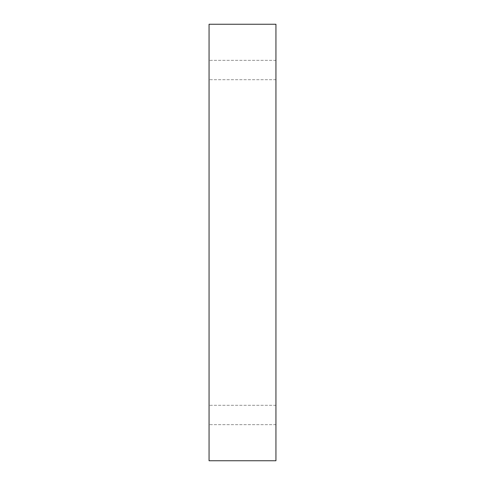 <?xml version="1.0" encoding="UTF-8"?>
<svg xmlns="http://www.w3.org/2000/svg" width="485" height="485" viewBox="0 0 485 485"><rect width="100%" height="100%" fill="white"/><g stroke="black" fill="none" stroke-linecap="round" stroke-linejoin="round"><path stroke-width="0.36" stroke-dasharray="2.42 1.82" d="M275.941 460.75L209.059 460.75L209.059 24.25L275.941 24.25L275.941 460.75M209.059 414.99L209.059 405.308L209.059 414.99M209.059 70.01L209.059 79.692L209.059 70.01M275.941 414.99L275.941 405.308L275.941 414.99M275.941 70.01L275.941 79.692L275.941 70.01M275.941 60.334L209.059 60.334L275.941 60.334M275.941 79.692L209.059 79.692L275.941 79.692M275.941 405.308L209.059 405.308L275.941 405.308M275.941 424.666L209.059 424.666L275.941 424.666"/><path stroke-width="0.73" d="M275.941 460.75L209.059 460.75L209.059 24.25L275.941 24.25L275.941 460.75"/></g></svg>
